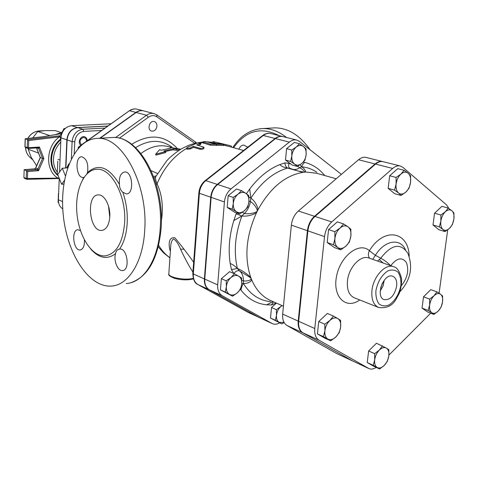 <?xml version="1.0" encoding="UTF-8"?>
<svg xmlns="http://www.w3.org/2000/svg" width="478" height="478" viewBox="0 0 478 478"><rect width="100%" height="100%" fill="white"/><g stroke="black" fill="none" stroke-linecap="round" stroke-linejoin="round"><path stroke-width="0.72" d="M189.963 148.061L186.551 148.305L187.298 147.278L197.324 143.012L200.808 143.209L196.631 144.924L203.867 147.176C203.395 148.066 202.116 148.449 200.037 148.317L193.279 146.358L189.963 148.061L190.208 149.017L186.784 149.124M203.879 147.284L204.004 148.198C203.544 149.076 202.284 149.453 200.222 149.309L193.471 147.344L190.208 149.017M193.471 147.344L193.279 146.358M200.814 143.292L200.862 144.242L198.251 145.39M206.896 141.781C204.913 141.422 203.64 141.482 203.084 141.966L210.32 144.141L224.164 144.398L220.681 143.651L212.997 143.49L206.896 141.781M224.158 144.428L223.961 145.443L210.308 145.187L203.072 142.928M229.631 145.515L212.991 141.536L229.799 145.563L231.519 146.166L231.227 147.063M216.707 143.508L212.818 142.54M229.679 146.632L224.009 145.198M180.863 149.226L170.353 147.463L170.766 148.078L161.403 150.235L159.586 149.68L155.649 154.239L165.687 151.556L163.846 150.988L173.221 148.819L180.415 149.5M179.017 150.373L176.388 150.307L176.49 149.309M176.388 150.307L173.156 149.817L173.221 148.819M173.156 149.817L165.334 151.448M155.649 154.239L155.959 155.111L165.836 152.512L165.687 151.556M170.288 148.12L170.353 147.463M144.679 230.755C142.892 262.565 128.074 285.438 111.213 286.083C88.382 287.559 66.556 252.665 63.15 213.917C59.368 175.187 74.664 138.59 97.727 138.375C122.213 136.266 148.359 184.819 144.679 230.755M238.898 149.202C239.992 146.591 241.599 145.21 243.714 145.061L247.801 147.176M310.103 149.775C299.867 135.22 288.091 127.913 274.76 127.859L272.096 128.02M90.647 248.96C98.976 258.335 107.287 259.889 115.574 253.615C115.993 251.016 117.325 249.516 119.572 249.11C123.927 242.675 126.467 234.101 127.184 223.387C127.728 212.585 126.27 202.194 122.798 192.216C120.617 190.352 119.494 187.752 119.434 184.418C109.008 166.971 98.36 163.01 87.486 172.534L86.978 173.771M84.014 177.308L82.67 179.447M124.609 223.136C126.616 196.41 111.499 167.975 96.956 169.266C83.799 169.463 74.717 190.608 76.934 213.523C78.948 236.443 91.812 256.668 104.873 255.897C116.04 254.188 122.625 243.266 124.609 223.136M80.489 230.701L77.956 229.715C71.007 229.571 73.271 250.783 80.119 249.97C83.196 249.265 84.624 245.931 84.415 239.974M87.486 172.534C88.609 163.834 86.697 158.582 81.75 156.772C74.568 156.408 76.014 178.085 83.118 177.469L83.823 177.368M122.798 192.216L126.371 193.925C134.414 194.271 132.741 171.238 124.764 171.966C120.659 172.946 118.885 177.099 119.434 184.418M115.574 253.615C113.322 260.355 117.684 271.199 122.452 270.56C130.219 270.638 127.524 248.106 119.882 249.08L119.572 249.11M109.797 216.881C109.026 225.192 106.307 229.709 101.641 230.426C89.165 231.728 85.747 194.54 98.396 194.899C104.437 194.349 110.573 206.006 109.797 216.881M108.5 206.048L109.779 217.161M157.453 173.442L151.168 170.706M153.575 176.543L156.097 175.892M282.755 136.559L282.552 136.505C280.066 135.931 277.587 136.594 275.119 138.495L217.257 184.389C213.481 187.591 211.312 191.863 210.744 197.211L204.387 278.925C204.142 284.016 205.654 287.577 208.934 289.602L259.261 317.535M100.117 138.232L136.182 112.491C138.626 110.8 141.124 110.269 143.675 110.89L154.071 113.621C151.508 112.993 148.993 113.543 146.531 115.258L148.395 117.235C151.365 115.252 154.203 115.126 156.909 116.853L156.832 114.899L154.071 113.621L156.635 114.816M170.586 248.207L170.807 245.059C171.118 242.137 172.032 240.105 173.556 238.958C176.191 240.559 178.629 244.198 180.863 249.869C184.974 258.622 188.989 266.037 192.921 272.107M193.662 262.267C187.77 253.943 181.526 245.806 174.942 237.859C168.083 236.383 168.441 246.301 170.383 251.165M195.962 231.549L196.578 223.28M161.373 221.027C163.53 206.938 162.09 194.528 157.047 183.803C155.768 180.612 155.26 178.33 155.541 176.962L156.037 176.006M140.914 153.534C150.379 146.423 159.867 144.189 169.397 146.836L171.494 147.463M156.258 184.544L157.047 183.803C163.9 167.832 173.741 156.043 186.587 148.437M67.637 167.832L62.301 168.256L57.724 174.613L61.632 184.269L64.422 180.469M65.39 175.814L62.301 168.256M63.831 184.066L61.632 184.269M67.798 167.354L67.32 167.862M156.945 126.132C156.975 123.736 156.085 122.207 154.263 121.549C149.5 119.996 146.752 129.974 151.622 131.109C154.519 131.384 156.294 129.723 156.945 126.132M128.69 111.237L124.077 114.511M84.259 142.779L78.35 147.2L78.111 148.431M79.013 147.427L78.35 147.2M104.975 128.068L82.849 129.215C76.647 130.255 73.074 134.378 72.118 141.59L67.105 139.911C68.043 132.747 71.604 128.66 77.783 127.632L107.717 126.12M67.105 139.911L65.904 167.969M143.531 110.854L143.394 110.818C140.843 110.197 138.345 110.729 135.901 112.414L99.687 138.256M81.308 144.685C79.091 141.386 79.826 138.955 83.507 137.389L85.771 138.327L86.691 141.046M87.343 140.586L86.584 138.178L84.767 136.786C80.782 135.238 77.239 142.486 80.68 145.157M64.859 128.815L64.022 128.546L65.205 128.486M60.999 136.995L59.75 136.577L64.022 128.546M60.891 138.967L59.75 136.577M58.591 202.612L58.089 202.391L58.447 193.632M58.603 202.684L58.089 202.391M57.252 174.147L57.766 161.594M57.784 161.206L57.252 174.171L57.832 175.026L57.378 174.261L57.844 174.446M62.779 208.874C59.804 206.95 58.334 203.921 58.382 199.78L59.26 178.414M59.523 172.122L60.939 137.843C61.859 130.745 65.396 126.694 71.551 125.69L111.045 123.76M107.855 126.025L77.532 127.554C71.353 128.576 67.792 132.669 66.854 139.827L60.939 137.843M65.653 167.993L66.854 139.827M34.607 168.859L35.527 168.214M59.135 178.091L26.218 178.503L26.66 179.262L27.455 178.623L27.694 171.56L24.276 169.672L34.673 168.854L38.563 170.688L37.995 168.901L35.76 168.017L40.355 157.585L36.567 147.917M23.9 177.493L24.157 169.678L23.9 177.493L24.456 178.342L24.014 177.583L26.218 178.503L26.481 170.568L36.902 169.738L37.995 168.901L42.596 158.433L40.248 157.525L36.495 147.923M24.199 169.654L34.607 168.836L35.563 168.136L40.248 157.525M36.997 147.887L38.73 148.521L39.423 147.027L37.798 147.839L28.208 148.425M24.456 178.342L27.025 179.334L57.229 178.563L27.132 179.31M57.336 178.539L59.26 178.539M60.18 135.764L58.878 135.901L59.344 136.923C45.804 146.376 44.95 170.544 57.665 177.87L57.229 178.563M28.017 148.437L28.495 147.714L27.252 147.6L28.017 148.437M58.878 135.901L27.521 139.594L28.74 140.55L59.846 136.78M25.794 147.618L24.916 146.686M37.882 147.827L38.73 148.521L42.596 158.433L43.91 158.541L39.423 147.027L28.495 147.714L28.74 140.55M37.798 147.839L28.124 148.455L25.513 147.577L24.916 146.704L25.173 138.817L43.259 136.696M60.27 133.828L61.214 133.822M27.521 139.594L25.292 138.799L25.029 146.782L27.252 147.6L27.521 139.594M55.448 134.617L62.062 132.227M28.417 148.437L28.226 149.244L31.04 157.005L36.609 165.752M60.873 132.46L55.185 130.596L45.141 130.596L37.714 131.504L32.779 137.903M49.784 135.573L37.714 131.504M38.497 153.044L28.226 149.244M304.934 160.178L301.749 163.494C304.211 161.331 305.669 158.403 306.129 154.705L304.934 160.178M303.428 146.483L306.063 148.879L306.129 154.705C306.41 151.018 305.508 148.276 303.428 146.483C301.23 144.912 298.84 145.097 296.264 147.039L299.503 143.741L303.428 146.483M297.28 166.475L294.603 164.151C296.826 165.669 299.21 165.448 301.749 163.494L297.28 166.475L292.213 165.059L285.503 160.04L286.579 148.664L291.741 150.02L296.264 147.039C293.761 149.202 292.279 152.165 291.819 155.918L291.741 150.02M294.603 164.151L290.642 161.462L291.819 155.918C291.556 159.652 292.488 162.395 294.603 164.151M248.787 195.604L248.901 201.614C249.134 197.838 248.094 195.078 245.788 193.333L248.787 195.604M237.978 194.217L241.527 190.644L245.788 193.333C243.356 191.827 240.751 192.126 237.978 194.217C235.284 196.548 233.724 199.637 233.294 203.491L233.174 197.408L237.978 194.217M247.783 207.189L244.288 210.78C246.935 208.462 248.47 205.409 248.901 201.614L247.783 207.189M236.496 211.778L232.194 209.137L233.294 203.491C233.085 207.315 234.148 210.081 236.496 211.778C238.958 213.23 241.557 212.895 244.288 210.78L239.544 213.965L236.496 211.778M234.459 273.78L238.653 276.153C236.251 274.886 233.682 275.358 230.952 277.557L234.459 273.78L229.571 271.689L221.368 278.692L226.231 280.831L230.952 277.557C228.299 279.965 226.769 283.03 226.357 286.74L226.231 280.831M229.53 294.418L225.293 292.1L226.357 286.74C226.154 290.403 227.217 292.966 229.53 294.418C231.961 295.631 234.525 295.129 237.213 292.918L232.553 296.187L229.53 294.418M241.629 277.999L241.743 283.83C241.964 280.21 240.936 277.652 238.653 276.153L241.629 277.999M241.743 283.83L240.661 289.13L237.213 292.918C239.819 290.516 241.324 287.487 241.743 283.83M285.503 160.04L290.642 161.462M286.579 148.664L294.329 142.426L299.503 143.741M239.544 213.965L234.561 212.196L227.211 207.386L232.194 209.137M227.211 207.386L228.167 195.717L233.174 197.408M228.167 195.717L236.502 189.007L241.527 190.644M225.293 292.1L220.448 289.901L232.553 296.187M220.448 289.901L221.368 278.692M341.376 174.374L299.431 141.38L296.784 140.066C294.287 139.492 291.801 140.173 289.31 142.115L231.023 188.906C227.211 192.168 225.013 196.518 224.421 201.949L217.687 284.9C217.418 290.068 218.924 293.665 222.21 295.709L272.406 323.66C274.617 324.622 277.007 324.365 279.588 322.895M284.105 322.489L281.871 323.947L270.506 318.049L271.51 307.509L276.409 303.106M272.424 301.923L266.64 304.809L271.438 304.958L273.296 302.054M240.458 289.411L240.918 290.026C241.611 287.021 242.442 284.834 243.404 283.46L241.772 283.472M230.193 263.486L231.448 269.622L237.381 268.433C234.871 265.977 232.475 264.328 230.193 263.486C228.096 249.851 229.291 235.564 233.784 220.633L241.874 215.99L236.15 213.786L233.784 220.633M248.919 197.121L250.866 198.119L249.701 189.031L246.391 193.751M284.912 162.879L279.767 164.611C281.554 166.386 284.153 167.539 287.583 168.065C285.94 166.977 285.049 165.251 284.912 162.879L289.076 163.404C288.24 165.651 288.515 167.3 289.901 168.358L289.955 168.381M300.047 164.767L301.582 166.732C301.743 165.872 302.729 164.408 304.552 162.341L303.309 162.066M276.386 309.696L280.771 306.547C278.333 308.872 276.905 311.775 276.475 315.265L276.386 309.696L271.51 307.509M281.871 323.947L275.37 320.284L276.475 315.265C276.236 318.707 277.156 321.085 279.23 322.393L284.01 322.315M282.026 305.573L280.771 306.547L281.847 305.496M270.506 318.049L275.37 320.284M275.561 302.729L275.681 303.225L276.057 302.95M293.516 169.618L296.713 169.296L299.879 167.73L297.609 166.29M336.213 178.772L316.454 173.221L304.48 171.883C304.068 170.664 302.532 169.278 299.879 167.73L301.582 166.732C307.199 167.312 312.313 169.164 316.926 172.289M242.298 212.262L244.378 213.499C247.598 210.32 249.606 206.335 250.388 201.537L250.866 198.119C261.364 182.226 273.601 172.205 287.583 168.065L289.895 168.358L297.824 170.957L304.223 172.211L302.658 172.068M304.48 171.883L304.223 172.211L305.496 172.11C305.741 170.491 304.438 168.698 301.582 166.732M287.583 168.065L302.938 172.367C285.229 175.408 270.279 187.812 258.084 209.567C256.955 204.656 254.547 200.838 250.866 198.119M257.152 209.788L257.242 211.204L258.084 209.567L257.152 209.788C255.855 206.418 253.603 203.67 250.388 201.537L248.936 201.142M241.808 280.413L243.451 280.891C243.487 276.38 242.149 273.028 239.43 270.829L237.381 268.433C233.563 251.984 235.056 234.507 241.874 215.99L244.378 213.499M241.874 215.99C246.672 216.522 251.53 215.476 256.435 212.859L257.242 211.204L255.975 212.13C252.247 213.618 248.375 214.072 244.378 213.505M233.969 273.571C235.582 271.193 237.405 270.279 239.43 270.829L250.161 277.479L250.693 277.3C244.174 257.475 246.092 235.995 256.435 212.859L255.975 212.13M270.554 301.648C259.255 300.495 250.203 294.436 243.404 283.46L243.451 280.891C246.756 281.243 249.247 280.759 250.938 279.445L251.219 278.698L251.775 280.06L250.938 279.445M250.161 277.479L251.219 278.698L250.693 277.3C246.439 273.368 241.999 270.411 237.381 268.433M243.404 283.46C247.234 283.579 250.024 282.45 251.775 280.06C256.184 290.074 262.518 296.934 270.781 300.626L283.436 306.195M352.579 360.962L336.787 353.595L287.021 325.506C283.729 323.427 282.277 319.621 282.665 314.094L291.365 225.126C292.088 219.288 294.424 214.58 298.374 211.001L358.536 159.754C361.099 157.638 363.627 156.862 366.13 157.435L382.675 161.582C380.177 161.008 377.638 161.803 375.063 163.966L314.512 216.295C310.533 219.952 308.167 224.75 307.408 230.683L298.206 321.079C297.788 326.689 299.222 330.537 302.508 332.628L352.812 361.063M272.406 323.66L259.052 317.428L209.304 289.776C206.03 287.744 204.512 284.183 204.757 279.092L211.127 197.342C211.694 191.995 213.869 187.717 217.645 184.514L275.513 138.596C277.987 136.696 280.466 136.033 282.952 136.606L296.784 140.066M428.127 310.443L429.632 305.054C429.226 308.746 429.931 311.303 431.759 312.731L428.127 310.443L422.032 308.107L423.526 296.814L429.644 299.085L434.042 295.739C431.688 298.212 430.218 301.313 429.632 305.054L429.644 299.085M438.218 311.088L433.875 314.428L431.759 312.731C433.695 313.903 435.846 313.359 438.218 311.088C440.537 308.633 441.989 305.562 442.568 301.881L441.057 307.205L438.218 311.088M440.519 294.203L442.592 295.984L442.568 301.881C442.992 298.23 442.305 295.673 440.519 294.203C438.607 292.972 436.45 293.486 434.042 295.739L436.922 291.861L440.519 294.203M445.066 231.591L442.957 229.464C444.904 230.88 447.079 230.51 449.481 228.341L445.066 231.591L438.798 229.697L433.002 224.971L439.288 226.853L440.847 221.171C440.423 225.024 441.122 227.791 442.957 229.464L439.288 226.853M453.903 219.038L452.337 224.648L449.481 228.341C451.824 225.963 453.299 222.862 453.903 219.038C454.345 215.231 453.67 212.471 451.871 210.756L453.933 212.967L453.903 219.038M445.341 211.766L448.239 208.091L451.871 210.756C449.953 209.274 447.772 209.615 445.341 211.766C442.951 214.15 441.457 217.287 440.847 221.171L440.871 215.022L445.341 211.766M409.019 188.302L405.834 192.09C408.397 189.635 409.981 186.36 410.584 182.267L409.019 188.302M408.176 173.263L410.584 175.796L410.584 182.267C411.002 178.192 410.202 175.187 408.176 173.263C406.013 171.584 403.599 171.853 400.928 174.07L404.167 170.299L408.176 173.263M401.06 195.472L398.598 193.028C400.791 194.642 403.199 194.325 405.834 192.09L401.06 195.472L394.685 193.692L388.16 188.368L389.672 175.767L396.089 177.452L400.928 174.07C398.311 176.531 396.704 179.847 396.101 184.012L396.089 177.452M398.598 193.028L394.547 190.13L396.101 184.012C395.694 188.147 396.531 191.152 398.598 193.028M350.84 229.189L350.888 235.881C351.264 231.699 350.308 228.681 348.02 226.823L350.84 229.189M340.025 228.06L343.622 223.931L348.02 226.823C345.594 225.234 342.929 225.646 340.025 228.06C337.193 230.731 335.49 234.208 334.917 238.498L334.857 231.705L340.025 228.06M349.4 242.041L345.863 246.188C348.641 243.529 350.314 240.099 350.888 235.881L349.4 242.041M337.886 247.562L333.441 244.742L334.917 238.498C334.564 242.74 335.556 245.764 337.886 247.562C340.348 249.08 343.001 248.62 345.863 246.188L340.766 249.821L337.886 247.562M333.459 316.072L337.791 318.569C335.389 317.278 332.76 317.9 329.898 320.439L333.459 316.072L327.358 313.466L318.748 321.521L324.825 324.192L329.898 320.439C327.107 323.218 325.44 326.653 324.891 330.764L324.825 324.192M327.854 339.081L323.475 336.649L324.891 330.764C324.556 334.809 325.542 337.588 327.854 339.081C330.286 340.306 332.909 339.643 335.723 337.086L330.722 340.826L327.854 339.081M340.605 320.409L340.653 326.892C341.011 322.895 340.055 320.123 337.791 318.569L340.605 320.409M340.653 326.892L339.225 332.706L335.723 337.086C338.46 334.331 340.103 330.931 340.653 326.892M423.526 296.814L430.792 289.644L436.922 291.861M422.032 308.107L427.798 312.092L433.875 314.428M433.002 224.971L434.556 213.212L441.917 206.323L448.239 208.091M434.556 213.212L440.871 215.022M388.16 188.368L394.547 190.13M389.672 175.767L397.732 168.662L404.167 170.299M340.766 249.821L334.522 247.61L327.191 242.543L333.441 244.742M327.191 242.543L328.577 229.583L334.857 231.705M328.577 229.583L337.325 221.882L343.622 223.931M323.475 336.649L317.428 333.907L324.682 338.077L330.722 340.826M317.428 333.907L318.748 321.521M374.65 353.666L379.329 350.081C376.789 352.74 375.236 355.985 374.68 359.82L374.65 353.666L368.634 350.971L376.473 343.24L386.421 348.121C384.288 346.986 381.928 347.637 379.329 350.081L382.508 345.869M377.19 367.492L373.234 365.3L374.68 359.82C374.31 363.603 375.152 366.154 377.19 367.492C379.347 368.562 381.707 367.875 384.264 365.419L379.651 368.992L377.19 367.492M388.847 355.793L387.395 361.201L384.264 365.419C386.762 362.778 388.285 359.57 388.847 355.793C389.229 352.059 388.423 349.502 386.421 348.121L388.829 349.711L388.847 355.793M373.234 365.3L367.241 362.539L373.671 366.238L379.651 368.992M367.241 362.539L368.634 350.971M380.637 287.917L382.525 282.845M384.175 280.281L383.021 285.975L380.207 290.935M396.662 286.214C394.35 295.924 390.09 300.363 383.888 299.551C375.081 296.36 383.846 272.813 392.575 276.206C395.784 277.533 397.146 280.867 396.662 286.214M380.201 291.018L383.051 286.011L384.222 280.216M399.817 291.855C410.548 280.216 413.249 267.387 407.919 253.382C400.695 242.609 391.643 244.204 380.769 258.174L379.293 259.542L383.105 263.008M379.293 259.542L377.536 261.042M390.43 265.583C388.166 263.037 384.945 260.564 380.769 258.174L375.373 255.318L372.715 259.339M409.186 256.304C408.714 231.268 384.019 226.578 369.404 250.723L375.373 255.318C384.587 240.231 400.008 237.709 405.422 249.624M359.761 299.951C346.12 310.019 332.395 296.981 336.506 276.487C340.193 255.987 359.438 241.348 369.404 250.723C367.958 253.675 368.054 256.19 369.685 258.275M448.908 208.539L446.613 204.943L402.924 167.372L400.301 165.991C397.804 165.424 395.264 166.242 392.677 168.453L331.732 221.941C327.723 225.682 325.321 230.575 324.526 236.61L314.775 328.523C314.327 334.224 315.743 338.119 319.023 340.222L368.956 368.586C371.149 369.53 373.569 369.141 376.228 367.415M388.925 355.076L430.672 313.198M439.097 293.229L447.701 229.84M368.956 368.586L352.645 360.974L302.974 332.843C299.688 330.752 298.254 326.898 298.672 321.288L307.886 230.85C308.645 224.911 311.017 220.113 314.996 216.45L375.559 164.091C378.134 161.928 380.667 161.134 383.171 161.701L400.301 165.991M200.222 149.309L200.037 148.317M200.079 144.798L200.001 143.776M203.538 143.269L203.55 142.229M210.308 145.187L210.32 144.141M216.355 145.503L216.42 144.446M223.25 145.467L223.429 144.416M214.054 142.946L214.234 141.906M225.628 145.599L225.873 144.565M110.532 137.61L112.993 137.467C137.742 135.358 164.014 183.283 160.184 228.687C158.308 260.128 143.298 282.791 126.258 283.496M233.599 147.726C245.913 130.452 261.125 126.431 279.242 135.674M286.549 137.503C278.967 131.45 271.128 128.468 263.025 128.558L259.895 128.767M258.682 317.249L247.568 312.08L197.826 284.494L247.419 311.997M208.934 289.602L197.886 284.524C194.612 282.504 193.094 278.985 193.321 273.954L192.813 273.524C193.172 279.779 194.845 283.436 197.826 284.494L197.719 284.428M204.387 278.925L193.321 273.954L199.374 193.273L198.848 192.945L192.825 273.404M210.744 197.211L199.374 193.273C199.918 187.997 202.069 183.785 205.815 180.636L205.181 180.636C201.465 183.725 199.35 187.824 198.848 192.945L198.86 192.849M217.257 184.389L205.815 180.636L263.3 135.483L262.631 135.531L205.05 180.744M275.119 138.495L263.3 135.483C265.756 133.613 268.23 132.968 270.709 133.535C267.907 132.914 265.212 133.577 262.631 135.531L262.482 135.65M119.339 138.208L148.395 117.235M136.182 112.491L146.531 115.258L115.527 137.568M196.542 142.964L195.203 141.805L195.532 143.197M156.909 116.853L194.827 143.37M176.956 148.126C164.39 134.808 149.291 133.541 131.659 144.314M193.249 278.316C185.494 280.592 168.913 277.64 168.806 274.019L168.854 273.326M200.587 143.012L203.078 142.575M208.289 142.169L212.841 142.402M169.929 257.75C165.484 254.589 161.713 250.448 158.618 245.316M135.591 147.666C148.867 139.474 161.002 139.295 171.996 147.128M183.964 249.193L180.535 249.181M67.374 167.79L68.264 166.027M77.783 127.632L82.849 129.215L83.787 131.414L101.605 130.458M71.365 158.756L72.118 141.59L74.765 141.829C75.566 135.77 78.571 132.298 83.787 131.414M74.239 153.665L74.765 141.829M86.715 141.297L129.251 110.83M135.901 112.414L129.717 110.759C132.149 109.092 134.641 108.566 137.18 109.187L143.394 110.818M60.019 160.094L57.987 159.347M77.532 127.554L71.551 125.69M62.582 201.579L58.382 199.78M27.694 171.56L38.563 170.688L43.91 158.541M43.492 136.672L60.909 133.721M58.214 175.832C53.249 171.71 50.823 165.908 50.931 158.439C51.475 150.319 54.773 143.776 60.82 138.811M57.336 172.223C54.606 168.495 53.309 164.044 53.458 158.863C53.841 152.315 56.279 146.728 60.76 142.115M60.867 139.564C55.203 144.535 52.12 150.911 51.612 158.69C51.487 165.657 53.626 171.214 58.029 175.366M30.18 157.483L29.349 156.724C27.049 154.322 25.788 151.281 25.573 147.6M27.802 138.483C30.473 134.085 34.063 131.581 38.581 130.972L39.704 130.912M271.438 304.958L275.681 303.225M240.918 290.026C247.873 298.846 256.447 303.769 266.64 304.809M231.448 269.622L233.796 273.5M236.532 212.895L236.15 213.786M279.767 164.611C268.684 169.104 258.658 177.248 249.701 189.031M290.833 164.056L289.076 163.404M324.711 175.54C319.262 168.758 312.54 164.36 304.552 162.341M358.536 159.754L375.063 163.966M291.365 225.126L307.408 230.683M298.374 211.001L314.512 216.295M287.021 325.506L302.508 332.628M282.665 314.094L298.206 321.079M336.787 353.595L352.184 360.759M275.513 138.596L289.31 142.115M211.127 197.342L224.421 201.949M217.645 184.514L231.023 188.906M209.304 289.776L222.21 295.709M204.757 279.092L217.687 284.9M259.052 317.428L272.012 323.457M375.899 290.773C377.686 281.65 381.695 275.005 387.939 270.841C391.846 269.413 395.216 269.867 398.049 272.203C400.241 275.543 401.191 279.905 400.899 285.288C399.154 294.143 395.24 300.686 389.152 304.91C385.28 306.458 381.892 306.129 378.976 303.918C376.676 300.644 375.654 296.264 375.899 290.773M371.968 290.367C371.221 299.252 373.408 304.946 378.54 307.444C386.523 308.603 392.39 305.83 396.143 299.114L399.19 293.462C400.821 289.292 401.634 284.434 401.61 278.901C399.751 271.438 397.11 267.381 393.687 266.736C385.555 263.282 373.312 276.421 371.968 290.367M378.54 307.444L354.174 297.722C349.024 295.231 346.789 289.638 347.458 280.95C348.677 267.322 360.8 254.577 368.968 258.024L393.687 266.736M390.759 265.702C396.913 257.815 402.135 256.788 406.431 262.607C409.144 270.303 407.471 277.969 401.406 285.617M375.559 164.091L392.677 168.453M307.886 230.85L324.526 236.61M314.996 216.45L331.732 221.941M302.974 332.843L319.023 340.222M298.672 321.288L314.775 328.523M352.645 360.974L368.568 368.383M186.551 148.305L186.82 149.25M203.072 143L203.084 141.966M212.812 142.569L212.991 141.536M131.432 282.522C148.401 276.105 158.296 258.006 161.116 228.215C164.707 183.421 139.415 135.818 112.993 137.467L97.727 138.375M274.76 127.859L263.025 128.558C250.568 129.233 240.506 135.549 232.846 147.517M94.949 169.457L96.956 169.266M102.519 230.312L101.641 230.426M126.891 193.871L126.371 193.925M123.091 270.458L122.452 270.56M80.603 249.904L80.119 249.97M83.507 177.434L83.118 177.469M247.963 312.283L259.076 317.452M195.203 141.805L156.886 114.941M193.417 278.895C187.908 280.293 181.676 280.126 174.715 278.393C170.108 276.625 168.136 275.167 168.806 274.019L170.598 248.082M243.571 150.498L229.589 146.609M169.917 257.899L163.643 252.946L158.236 246.881M203.084 142.002C189.282 143.926 186.892 146.238 182.351 148.377C181.198 148.801 172.205 154.651 166.72 160.805L155.541 176.962L154.203 178.234M207.249 141.876L212.853 142.325M270.709 133.535L282.552 136.505M69.119 163.787C68.838 163.655 68.097 165.024 66.908 167.892M137.18 109.187C134.455 108.53 131.832 109.062 129.329 110.782L83.638 143.269M57.264 178.563L59.254 178.557M25.215 138.787L43.384 136.66L60.718 133.721M32.426 159.55L29.349 156.724C27.019 154.292 25.74 151.245 25.519 147.577M27.718 138.495C30.365 134.103 33.986 131.593 38.581 130.972L43.462 130.703M271.259 141.972L270.865 141.87M214.897 187.358L214.508 187.227M211.037 198.555L210.649 198.424M205.743 266.437L205.373 266.276M204.787 278.716L204.417 278.549M371.125 167.927L370.629 167.796M312.08 219.683L311.596 219.522M307.748 232.194L307.27 232.027M300.094 307.312L299.628 307.109M298.714 320.869L298.248 320.66"/></g></svg>
